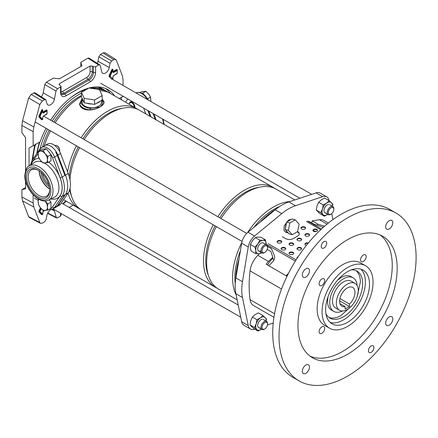 <?xml version="1.0" encoding="UTF-8"?>
<svg xmlns="http://www.w3.org/2000/svg" width="438" height="438" viewBox="0 0 438 438"><rect width="100%" height="100%" fill="white"/><g stroke="black" fill="none" stroke-linecap="round" stroke-linejoin="round"><path stroke-width="0.66" d="M114.63 95.895A59.705 34.471 120 0 0 107.951 89.708A59.705 34.471 120 0 0 89.056 88.005M88.974 88.027A59.705 34.471 120 0 0 78.095 92.664A59.705 34.471 120 0 0 50.66 120.198M110.245 93.36A59.705 34.471 120 0 0 105.673 88.58M123.04 85.437L123.04 79.765L122.383 75.818L116.398 60.302L115.807 59.541L113.825 59.705L111.646 60.964L110.053 63.324L109.248 67.523A5.448 3.143 -60 0 1 105.509 73.053A5.448 3.143 -60 0 1 102.738 73.294A5.448 3.143 -60 0 1 101.775 71.837L100.214 65.519L99.809 64.901L98.621 64.999L95.615 66.74L95.615 72.418A7.714 4.451 -60 0 1 90.157 81.868L66.034 95.796A7.714 4.451 -60 0 1 60.581 92.648L60.581 86.965L57.575 88.7L55.976 91.06L44.791 84.529L46.384 82.169L57.575 88.7M109.248 67.523L98.002 61.276A5.042 2.907 -60 0 1 97.291 63.313M33.151 203.051L33.814 206.999L22.562 200.894L21.9 196.947L33.151 203.051L33.151 194.779M33.814 206.999L39.792 222.52L40.477 223.331L42.371 223.117L44.545 221.858L46.138 219.498L46.948 215.293A5.448 3.143 -60 0 1 51.618 209.359M51.991 209.276A5.448 3.143 -60 0 1 53.354 209.468A5.448 3.143 -60 0 1 54.422 210.979L56.442 217.949L57.575 217.817L60.581 216.082L60.581 213.218M80.838 66.499L80.838 62.273L87.879 58.21L89.067 58.112L99.809 64.901M98.002 61.276L98.862 56.787L100.461 54.427L111.646 60.964M113.825 59.705L103.061 52.927L100.461 54.427M103.061 52.927L105.043 52.763L115.807 59.541M121.441 99.826L121.441 97.395L123.04 96.179M46.012 128.257A59.705 34.471 120 0 0 40.208 141.792L29.045 148.017L29.045 166.029M33.151 145.646L33.151 131.663L21.9 125.438L22.562 120.729L28.629 97.981L31.202 94.416L33.803 92.911L34.996 92.812L45.733 99.607L44.545 99.705L33.803 92.911M25.557 170.689L25.557 137.587L21.9 132.703L21.9 125.438M25.557 181.064L25.557 188.805L21.9 189.681L21.9 196.947M41.243 96.765A5.042 2.907 120 0 0 43.176 92.927L44.791 84.529M80.838 62.273L81.906 65.881L59.486 78.824L53.425 78.101L46.384 82.169M123.04 96.469L119.235 98.55M45.733 99.607L46.948 103.494A5.448 3.143 120 0 0 47.912 104.945A5.448 3.143 120 0 0 51.679 103.981A5.448 3.143 120 0 0 54.422 99.18L55.976 91.06M31.202 94.416L42.371 100.959L44.545 99.705M42.371 100.959L39.792 104.529L28.629 97.981M22.562 120.729L33.814 126.954L39.792 104.529M33.814 126.954L33.151 131.663M60.581 86.965L61.035 86.319L59.059 84.326L59.513 83.68L90.102 66.023L92.265 66.039L92.265 71.788L93.447 72.434L93.447 66.724L92.265 66.039M93.447 66.724L95.615 66.74M69.16 207.426L73.119 205.143M61.035 213.481L61.035 215.458L60.581 216.082M22.562 200.894L28.629 216.635L39.792 222.52M25.557 187.568L21.9 189.681M40.477 223.331L29.308 217.445L28.629 216.635M40.208 141.792L34.706 144.918L32.029 160.604M119.284 98.577L121.441 97.395M29.045 148.017L34.706 144.918M63.992 196.114A24.035 13.879 -120 0 0 67.682 186.041A24.035 13.879 -120 0 0 65.476 175.107L68.218 173.525A24.035 13.879 -120 0 1 70.419 184.458A24.035 13.879 -120 0 1 68.218 192.851L60.581 204.031A11.629 6.712 -120 0 1 59.239 205.291L56.497 206.878A11.629 6.712 -120 0 0 57.843 205.614L65.476 194.434A24.035 13.879 -120 0 0 67.682 186.041A24.035 13.879 -120 0 0 62.371 168.734M81.424 92.385L84.206 98.38L94.586 99.984L102.18 95.599L99.399 89.604L89.023 88L81.424 92.385L81.424 96.82L82.114 98.298A9.691 5.595 0 0 0 82.114 98.424L82.114 102.224A9.691 5.595 0 0 0 88.093 107.392A9.691 5.595 0 0 0 98.654 106.177A9.691 5.595 0 0 0 101.496 102.224L101.496 100.422M82.114 98.424A9.691 5.595 0 0 0 83.521 101.326L84.206 102.81L86.773 103.209A9.691 5.595 0 0 0 92.018 104.02L94.586 104.414L96.464 103.33A9.691 5.595 0 0 0 98.654 102.382A9.691 5.595 0 0 0 100.302 101.112L102.18 100.028L102.18 95.599M71.575 196.344A55.67 32.144 -60 0 1 69.68 189.758M80.274 209.178A57.685 33.304 -60 0 1 78.676 208.357A57.685 33.304 -60 0 1 68.054 193.092M217.062 288.155A57.685 33.304 -60 0 1 215.469 287.328L81.786 210.152A57.685 33.304 -60 0 1 70.042 188.351M215.469 287.328A57.685 33.304 -60 0 1 203.517 260.922A57.685 33.304 -60 0 1 213.235 224.804M208.368 275.321A55.67 32.144 -60 0 1 205.767 260.572A55.67 32.144 -60 0 1 215.069 225.86M237.161 299.855L218.578 289.124A57.685 33.304 -60 0 1 206.626 262.718A57.685 33.304 -60 0 1 216.345 226.599M236.137 294.884A57.685 33.304 -60 0 1 232.578 277.697A57.685 33.304 -60 0 1 241.787 242.575M235.244 283.715A55.67 32.144 -60 0 1 234.828 277.353A55.67 32.144 -60 0 1 240.402 250.81M67.583 171.86A57.685 33.304 -60 0 1 76.442 145.827M81.096 137.767A57.685 33.304 -60 0 1 136.36 108.438A57.685 33.304 -60 0 1 137.877 109.407M44.254 145.936A57.685 33.304 -60 0 1 50.496 130.847M55.15 122.788A57.685 33.304 -60 0 1 81.424 96.398M99.935 90.754A57.685 33.304 -60 0 1 110.414 93.458L136.36 108.438M102.18 99.097L104.058 101.961C104.124 103.773 102.777 105.443 100.028 106.971C97.28 108.608 93.989 109.615 90.157 109.987L88.919 110.026C83.85 109.883 80.767 108.104 79.678 104.693L79.546 103.861L82.114 98.473M96.464 103.33L100.302 101.112M86.773 103.209L92.018 104.02M82.114 98.298L83.521 101.326M235.748 278.831A57.493 33.195 -60 0 1 239.055 258.902M260.331 222.055A57.493 33.195 -60 0 1 275.935 209.227M253.991 227.267A55.67 32.144 -60 0 1 279.909 206.347M247.552 232.583A57.685 33.304 -60 0 1 290.027 201.535M220.998 218.54A57.685 33.304 -60 0 1 276.263 189.211L294.845 199.936M219.723 217.801A55.67 32.144 -60 0 1 259.203 187.272M217.889 216.744A57.685 33.304 -60 0 1 273.153 187.415A57.685 33.304 -60 0 1 274.664 188.384M69.976 179.755A57.685 33.304 -60 0 1 79.552 147.622M84.206 139.563A57.685 33.304 -60 0 1 139.47 110.234L273.153 187.415M69.215 176.492A55.67 32.144 -60 0 1 78.276 146.883M82.93 138.83A55.67 32.144 -60 0 1 122.41 108.296M42.563 146.911A55.67 32.144 -60 0 1 49.22 130.108M53.874 122.049A55.67 32.144 -60 0 1 81.424 95.473M40.022 148.887A57.493 33.195 -60 0 1 47.561 129.15M52.215 121.096A57.493 33.195 -60 0 1 81.424 93.174M96.661 89.182A57.493 33.195 -60 0 1 107.288 91.876A57.493 33.195 -60 0 1 107.874 92.226M37.088 153.174A57.493 33.195 -60 0 1 39.935 141.945M70.452 97.882A57.493 33.195 -60 0 1 86.614 89.39M91.443 88.372A57.493 33.195 -60 0 1 105.487 90.836L107.288 91.876M36.721 153.716A57.685 33.304 -60 0 1 39.584 142.142M79.136 92.079A57.685 33.304 -60 0 1 87.534 88.859M90.546 88.235A57.685 33.304 -60 0 1 105.448 90.589A57.685 33.304 -60 0 1 107.759 92.155M33.014 159.136A57.685 33.304 -60 0 1 35.494 144.463M97.641 86.916A57.685 33.304 -60 0 1 102.552 88.919L105.448 90.589M82.114 98.545L79.798 103.757L79.935 104.551C80.981 107.901 83.981 109.631 88.941 109.752L90.151 109.73C93.946 109.445 97.236 108.525 100.028 106.971C101.983 105.268 102.749 103.406 102.328 101.386A1.938 1.566 -13.4 0 1 103.811 101.846L102.41 99.404A12.209 7.046 180 0 1 103.675 101.244A0.389 0.334 -18.3 0 0 103.932 101.359M82.114 99.087L81.282 103.056A1.938 1.566 166.6 0 0 79.798 103.757A0.389 0.29 -3.4 0 1 79.546 103.861M81.282 103.056A10.621 6.132 0 0 0 90.354 108.296L100.028 106.971C102.662 105.394 103.921 103.686 103.811 101.846A0.389 0.339 -4.8 0 0 104.058 101.961M90.354 108.296L90.157 109.987M88.919 110.026L88.941 109.752A12.209 7.046 180 0 1 79.935 104.551A0.389 0.285 -13.6 0 1 79.678 104.693M84.206 98.38L84.206 102.81M94.586 99.984L94.586 104.414M56.13 207.081L56.316 206.977A11.629 6.712 -120 0 0 56.497 206.878M44.692 145.69A11.629 6.712 60 0 1 44.868 145.58L47.611 143.998A11.629 6.712 60 0 1 60.581 153.53L68.218 173.525M44.868 145.58A11.629 6.712 60 0 1 57.843 155.112L65.476 175.107M125.509 102.174L127.743 98.895M143.582 108.044L145.821 113.896M147.874 110.518L150.114 116.377M42.36 173.563A13.956 8.059 -120 0 0 48.832 184.77M40.915 172.183A13.956 8.059 -120 0 0 49.302 186.714M291.286 219.383L288.631 219.986L284.235 225.734L283.879 230.229L285.779 232.348L288.33 233.027M288.292 232.983A6.981 4.933 -75 0 1 285.943 230.366L289.064 233.848L292.239 234.697L297.621 231.593L299.105 224.141L295.212 219.805L289.83 222.909L286.649 222.061L285.461 228.028A6.981 4.933 -75 0 1 286.359 223.539M287.722 221.442A6.981 4.933 -75 0 1 289.272 220.161A6.981 4.933 -75 0 1 290.963 219.569L286.649 222.061M273.953 317.331L253.432 305.489A16.956 9.789 -60 0 1 250.043 299.619A124.058 71.624 -60 0 1 249.156 285.751A124.058 71.624 -60 0 1 250.043 270.854A16.956 9.789 -60 0 1 257.812 255.321L259.499 253.64M254.845 329.152L254.588 329.234A11.629 6.712 -60 0 1 250.481 329.031A11.629 6.712 -60 0 1 248.253 325.576L242.471 297.506A46.521 26.86 -60 0 1 241.754 290.022A46.521 26.86 -60 0 1 242.471 281.711L248.253 246.961A11.629 6.712 -60 0 1 254.588 235.989L281.787 213.607A46.521 26.86 -60 0 1 295.469 205.712L322.669 196.684A11.629 6.712 -60 0 1 326.775 196.886A11.629 6.712 -60 0 1 329.004 200.341L329.058 200.604M326.775 196.886L320.194 193.087A11.629 6.712 120 0 0 316.094 192.884L288.888 201.913A46.521 26.86 120 0 0 275.212 209.813L248.007 232.195A11.629 6.712 120 0 0 241.672 243.167L235.89 277.911A46.521 26.86 120 0 0 235.173 286.228A46.521 26.86 120 0 0 235.89 293.706L241.672 321.777A11.629 6.712 120 0 0 243.906 325.231L250.481 329.031M287.027 276.279L266.134 264.218A16.956 9.789 -60 0 1 268.505 261.497L272.803 257.205L270.87 251.5L267.191 249.381M328.38 223.062L323.824 220.429A16.956 9.789 120 0 0 319.444 219.739L312.234 220.872L311.686 222.926M324.596 226.211L318.081 224.245L312.234 220.872M318.081 224.245L317.134 225.236M312.946 230.58L316.225 231.565M331.741 213.635L332.968 219.58M273.235 323.047L267.465 324.958M272.803 257.205L272.803 258.376L273.777 260.309M272.803 258.376A17.06 9.85 120 0 0 267.519 265.017M285.461 228.028L285.165 229.507L285.943 230.366M295.212 219.805L292.031 218.951L290.963 219.569M289.83 222.909L288.346 230.355L285.165 229.507M288.346 230.355L292.239 234.697M330.142 322.423A31.016 17.909 120 0 0 358.963 303.567A31.016 17.909 120 0 0 360.879 269.178M325.965 313.827A27.14 15.669 120 0 0 329.885 318.114A27.14 15.669 120 0 0 357.025 302.444A27.14 15.669 120 0 0 357.025 271.111L357.025 271.111A27.14 15.669 120 0 0 351.353 269.857M328.807 317.386A27.14 15.669 120 0 0 340.824 315.688L351.96 305.593M357.216 296.488L360.392 281.793A27.14 15.669 120 0 0 355.853 270.542M328.013 296.811L327.504 301.541A19.381 11.191 120 0 0 331.517 310.104L333.761 311.402A19.381 11.191 120 0 0 342.434 310.985M337.638 280.145L341.481 277.331A19.381 11.191 120 0 1 350.898 276.526L353.148 277.823A19.381 11.191 120 0 0 333.761 289.02A19.381 11.191 120 0 0 333.761 311.402L331.517 310.104M357.123 285.543A19.381 11.191 120 0 0 353.148 277.823L350.898 276.526M355.048 283.397L351.21 281.185A15.505 8.952 120 0 0 335.7 290.137A15.505 8.952 120 0 0 335.7 308.04L339.538 310.257A15.505 8.952 120 0 0 355.048 301.306A15.505 8.952 120 0 0 355.048 283.397A15.505 8.952 120 0 0 339.538 292.354A15.505 8.952 120 0 0 339.538 310.257M352.721 299.964A10.857 6.269 120 0 0 352.721 287.427A10.857 6.269 120 0 0 341.864 293.695A10.857 6.269 120 0 0 341.864 306.228A10.857 6.269 120 0 0 345.1 306.589L345.1 309.047L349.486 306.512L349.486 304.054A10.857 6.269 120 0 0 352.721 299.964M339.937 303.611L345.1 306.589M300.89 248.231A18.998 10.966 120 0 0 299.318 247.881M349.486 304.054L339.937 298.541M339.625 300.824L349.486 306.512M373.11 345.801L373.11 345.801A3.876 2.239 120 0 0 369.234 348.04A3.876 2.239 120 0 0 369.234 352.519L369.234 352.519A3.876 2.239 120 0 0 373.11 350.28A3.876 2.239 120 0 0 373.11 345.801L373.11 345.801M325.899 241.458L325.899 241.458A3.876 2.239 120 0 0 322.023 243.698A3.876 2.239 120 0 0 322.023 248.171L322.023 248.171A3.876 2.239 120 0 0 325.899 245.932A3.876 2.239 120 0 0 325.899 241.458L325.899 241.458M323.868 278.738L323.868 278.738A3.953 2.283 120 0 0 319.915 281.021A3.953 2.283 120 0 0 319.915 285.587L319.915 285.587A3.953 2.283 120 0 0 323.868 283.304A3.953 2.283 120 0 0 323.868 278.738M323.868 326.639L323.868 326.639A3.953 2.283 120 0 0 319.915 328.922A3.953 2.283 120 0 0 319.915 333.488L319.915 333.488A3.953 2.283 120 0 0 323.868 331.205A3.953 2.283 120 0 0 323.868 326.639M365.352 254.79L365.352 254.79A3.953 2.283 120 0 0 361.399 257.073A3.953 2.283 120 0 0 361.399 261.639L361.399 261.639A3.953 2.283 120 0 0 365.352 259.356A3.953 2.283 120 0 0 365.352 254.79M308.412 268.56L308.412 268.56A5.042 2.907 120 0 0 303.37 271.472A5.042 2.907 120 0 0 303.37 277.292L303.37 277.292A5.042 2.907 120 0 0 308.412 274.38A5.042 2.907 120 0 0 308.412 268.56M308.412 364.805L308.412 364.805A5.042 2.907 120 0 0 303.37 367.717A5.042 2.907 120 0 0 303.37 373.537L303.37 373.537A5.042 2.907 120 0 0 308.412 370.625A5.042 2.907 120 0 0 308.412 364.805M391.764 316.685L391.764 316.685A5.042 2.907 120 0 0 386.721 319.592A5.042 2.907 120 0 0 386.721 325.412L386.721 325.412A5.042 2.907 120 0 0 391.764 322.505A5.042 2.907 120 0 0 391.764 316.685M391.764 220.44L391.764 220.44A5.042 2.907 120 0 0 386.721 223.347A5.042 2.907 120 0 0 386.721 229.167L386.721 229.167A5.042 2.907 120 0 0 391.764 226.26A5.042 2.907 120 0 0 391.764 220.44M292.803 377.282L299.105 380.923A96.918 55.955 120 0 0 299.11 380.923A96.918 55.955 120 0 0 396.029 324.963A96.918 55.955 120 0 0 396.029 213.054L396.029 213.054A96.918 55.955 120 0 0 299.105 269.009A96.918 55.955 120 0 0 299.105 380.923L292.803 377.282A96.918 55.955 120 0 1 292.803 265.368A96.918 55.955 120 0 1 389.721 209.413L396.029 213.054L389.721 209.413M382.653 236.219L382.653 236.219A70.168 40.515 120 0 0 312.48 276.728A70.168 40.515 120 0 0 312.48 357.758L312.48 357.758A70.168 40.515 120 0 0 382.653 317.243A70.168 40.515 120 0 0 382.653 236.219L382.653 236.219M324.607 325.363L329.54 328.21A36.053 20.816 120 0 0 365.593 307.394A36.053 20.816 120 0 0 365.593 265.762L365.593 265.762A36.053 20.816 120 0 0 329.54 286.578A36.053 20.816 120 0 0 329.54 328.21L324.607 325.363A36.053 20.816 120 0 1 324.607 283.731A36.053 20.816 120 0 1 360.66 262.915L365.593 265.762L360.66 262.915M363.075 270.126L363.075 270.126A31.016 17.909 120 0 0 332.059 288.034A31.016 17.909 120 0 0 332.059 323.846L332.059 323.846A31.016 17.909 120 0 0 363.075 305.938A31.016 17.909 120 0 0 363.075 270.126L363.075 270.126M310.104 356.182A70.168 40.515 120 0 0 377.72 314.396A70.168 40.515 120 0 0 380.096 234.943M328.79 210.541A3.876 2.239 120 0 0 328.692 213.832A3.876 2.239 120 0 0 331.095 214.094A3.876 2.239 120 0 0 333.4 211.313A3.876 2.239 120 0 0 333.838 209.348A3.876 2.239 120 0 0 331.873 207.448A3.876 2.239 120 0 0 328.79 210.541M331.095 214.094L330.548 214.412A4.654 2.688 -60 0 1 328.221 214.642A4.654 2.688 -60 0 1 327.783 210.147A4.654 2.688 -60 0 1 332.875 206.583A4.654 2.688 -60 0 1 333.838 208.712L333.838 209.348M267.109 326.14A3.876 2.239 120 0 0 267.547 324.169A3.876 2.239 120 0 0 265.576 322.269A3.876 2.239 120 0 0 262.499 325.368A3.876 2.239 120 0 0 262.395 328.659A3.876 2.239 120 0 0 264.804 328.916A3.876 2.239 120 0 0 267.109 326.14M264.804 328.916L264.256 329.234A4.654 2.688 -60 0 1 261.929 329.464A4.654 2.688 -60 0 1 261.491 324.974A4.654 2.688 -60 0 1 266.583 321.404A4.654 2.688 -60 0 1 267.547 323.534L267.547 324.169M263.315 252.721A3.876 2.239 120 0 0 264.804 252.37A3.876 2.239 120 0 0 267.547 247.618A3.876 2.239 120 0 0 266.288 245.685A3.876 2.239 120 0 0 262.499 248.817A3.876 2.239 120 0 0 263.315 252.721M264.804 252.37L264.256 252.682A4.654 2.688 -60 0 1 262.471 253.109A4.654 2.688 -60 0 1 261.929 252.918A4.654 2.688 -60 0 1 261.694 247.979A4.654 2.688 -60 0 1 266.036 244.667A4.654 2.688 -60 0 1 266.583 244.858A4.654 2.688 -60 0 1 267.547 246.988L267.547 247.618M327.788 214.39A7.364 4.254 -60 0 1 325.166 215.43A7.364 4.254 -60 0 1 323.063 214.697A7.364 4.254 -60 0 1 322.488 209.052L323.228 204.907L326.682 203.068A7.364 4.254 -60 0 1 331.457 202.728A7.364 4.254 -60 0 1 332.442 206.331M327.832 214.357L324.377 216.197L320.813 212.66L322.488 209.052A7.364 4.254 120 0 1 326.682 203.068L329.206 200.692L332.77 204.228L332.508 206.375M328.577 204.469A4.654 2.688 120 0 0 324.246 208.926A4.654 2.688 120 0 0 325.938 212.956M329.206 200.692L324.657 198.064L321.202 199.903L318.678 202.279L317.008 205.887L316.263 210.032L319.828 213.569L324.377 216.197M320.813 212.66L316.263 210.032M323.228 204.907L318.678 202.279M262.285 319.297A4.654 2.688 120 0 0 257.955 323.753A4.654 2.688 120 0 0 259.646 327.777M261.497 329.212A7.364 4.254 -60 0 1 256.767 329.524A7.364 4.254 -60 0 1 256.197 323.874A7.364 4.254 -60 0 1 260.391 317.889A7.364 4.254 -60 0 1 263.057 316.822A7.364 4.254 -60 0 1 265.16 317.55A7.364 4.254 -60 0 1 266.145 321.158M261.541 329.184L258.086 331.024L254.522 327.487L256.197 323.874L256.936 319.729L260.391 317.889L262.915 315.513L266.479 319.05L266.216 321.196M262.915 315.513L258.36 312.885L254.911 314.725L252.387 317.101L250.711 320.709L249.972 324.859L253.531 328.396L258.086 331.024M254.522 327.487L249.972 324.859M256.936 319.729L252.387 317.101M263.731 243.331A4.654 2.688 120 0 0 260.703 243.353A4.654 2.688 120 0 0 257.955 247.202A4.654 2.688 120 0 0 260.966 250.788M266.195 244.634L265.346 239.805L263.057 240.27L259.838 240.199L257.878 243.922L254.993 247.109L255.787 250.64A7.364 4.254 120 0 0 258.874 253.701L255.655 253.629L255.787 250.64A7.364 4.254 -60 0 1 257.878 243.922A7.364 4.254 -60 0 1 263.057 240.27A7.364 4.254 -60 0 1 266.14 243.336A7.364 4.254 -60 0 1 266.145 244.607M265.346 239.805L260.791 237.177L257.571 237.106L255.283 237.571L252.398 240.758L250.437 244.481L250.306 247.475L251.1 251.001L255.655 253.629M261.497 252.666A7.364 4.254 -60 0 1 258.874 253.701L261.163 253.241L261.672 252.77M254.993 247.109L250.437 244.481M259.838 240.199L255.283 237.571M297.035 258.146A2.327 1.341 180 0 1 297.67 257.456M298.141 256.739A2.327 1.341 0 0 0 296.997 257.894A2.327 1.341 0 0 0 297.112 258.316M289.085 253.558A2.327 1.341 180 0 1 290.69 252.529A2.327 1.341 180 0 1 293.017 252.863A2.327 1.341 180 0 1 293.657 253.558M293.017 252.354A2.327 1.341 0 0 0 290.482 252.064A2.327 1.341 0 0 0 289.047 253.306A2.327 1.341 0 0 0 289.726 254.254A2.327 1.341 0 0 0 292.261 254.544A2.327 1.341 0 0 0 293.695 253.306A2.327 1.341 0 0 0 293.017 252.354M297.035 248.97A2.327 1.341 180 0 1 298.639 247.935A2.327 1.341 180 0 1 300.966 248.269A2.327 1.341 180 0 1 301.607 248.97M300.966 247.766A2.327 1.341 0 0 0 298.431 247.475A2.327 1.341 0 0 0 296.997 248.713A2.327 1.341 0 0 0 297.676 249.665A2.327 1.341 0 0 0 300.211 249.956A2.327 1.341 0 0 0 301.645 248.713A2.327 1.341 0 0 0 300.966 247.766M304.985 244.377A2.327 1.341 180 0 1 308.002 243.358M308.352 242.937A2.327 1.341 0 0 0 304.947 244.125A2.327 1.341 0 0 0 305.625 245.077A2.327 1.341 0 0 0 306.381 245.368M281.136 248.97A2.327 1.341 180 0 1 282.74 247.935A2.327 1.341 180 0 1 285.067 248.269A2.327 1.341 180 0 1 285.707 248.97M285.067 247.766A2.327 1.341 0 0 0 282.532 247.475A2.327 1.341 0 0 0 281.092 248.713A2.327 1.341 0 0 0 281.776 249.665A2.327 1.341 0 0 0 284.311 249.956A2.327 1.341 0 0 0 285.746 248.713A2.327 1.341 0 0 0 285.067 247.766M289.085 244.377A2.327 1.341 180 0 1 290.69 243.347A2.327 1.341 180 0 1 293.017 243.681A2.327 1.341 180 0 1 293.657 244.377M293.017 243.178A2.327 1.341 0 0 0 290.482 242.882A2.327 1.341 0 0 0 289.047 244.125A2.327 1.341 0 0 0 289.726 245.077A2.327 1.341 0 0 0 292.261 245.368A2.327 1.341 0 0 0 293.695 244.125A2.327 1.341 0 0 0 293.017 243.178M297.035 239.789A2.327 1.341 180 0 1 298.639 238.759A2.327 1.341 180 0 1 300.966 239.093A2.327 1.341 180 0 1 301.607 239.789M300.966 238.584A2.327 1.341 0 0 0 298.431 238.294A2.327 1.341 0 0 0 296.997 239.537A2.327 1.341 0 0 0 297.676 240.484A2.327 1.341 0 0 0 300.211 240.774A2.327 1.341 0 0 0 301.645 239.537A2.327 1.341 0 0 0 300.966 238.584M304.985 235.201A2.327 1.341 180 0 1 306.589 234.166A2.327 1.341 180 0 1 308.916 234.5A2.327 1.341 180 0 1 309.556 235.201M308.916 233.996A2.327 1.341 0 0 0 306.381 233.706A2.327 1.341 0 0 0 304.947 234.943A2.327 1.341 0 0 0 305.625 235.896A2.327 1.341 0 0 0 308.16 236.186A2.327 1.341 0 0 0 309.595 234.943A2.327 1.341 0 0 0 308.916 233.996M312.935 230.607A2.327 1.341 180 0 1 314.539 229.578A2.327 1.341 180 0 1 316.866 229.912A2.327 1.341 180 0 1 317.506 230.607M316.866 229.408A2.327 1.341 0 0 0 314.331 229.118A2.327 1.341 0 0 0 312.896 230.355A2.327 1.341 0 0 0 313.575 231.308A2.327 1.341 0 0 0 316.11 231.598A2.327 1.341 0 0 0 317.545 230.355A2.327 1.341 0 0 0 316.866 229.408M277.161 242.083A2.327 1.341 180 0 1 278.765 241.053A2.327 1.341 180 0 1 281.092 241.387A2.327 1.341 180 0 1 281.733 242.083M281.092 240.878A2.327 1.341 0 0 0 278.557 240.588A2.327 1.341 0 0 0 277.117 241.831A2.327 1.341 0 0 0 277.801 242.778A2.327 1.341 0 0 0 280.336 243.074A2.327 1.341 0 0 0 281.771 241.831A2.327 1.341 0 0 0 281.092 240.878M301.01 228.313A2.327 1.341 180 0 1 302.614 227.284A2.327 1.341 180 0 1 304.941 227.618A2.327 1.341 180 0 1 305.582 228.313M304.941 227.114A2.327 1.341 0 0 0 302.406 226.818A2.327 1.341 0 0 0 300.972 228.061A2.327 1.341 0 0 0 301.651 229.008A2.327 1.341 0 0 0 304.186 229.304A2.327 1.341 0 0 0 305.62 228.061A2.327 1.341 0 0 0 304.941 227.114M323.304 227.344A7.753 2.42 -163.4 0 1 323.222 227.317L315.519 224.683A7.753 2.42 -163.4 0 1 312.102 223.166L308.899 221.316M299.247 234.089A5.426 3.132 0 0 0 297.676 232.129L297.621 231.593M297.676 231.62A5.426 3.132 180 0 1 299.264 233.837A5.426 3.132 180 0 1 297.676 236.055L293.29 238.584A5.426 3.132 180 0 1 285.614 238.584L282.324 236.684M297.183 231.844L297.676 232.129M271.998 249.863A7.753 5.847 -24.3 0 0 270.087 247.892L267.437 246.085M269.918 247.519A7.753 5.847 155.7 0 1 271.916 249.671A7.753 5.847 155.7 0 1 271.982 249.819L274.325 255.546A7.753 5.847 155.7 0 1 272.677 261.76L269.124 265.51A0.777 0.586 -24.3 0 0 268.943 265.839M288.554 273.202L286.392 275.48A0.777 0.586 155.7 0 1 286.052 275.716M287.963 274.374L286.561 275.852A0.777 0.586 155.7 0 1 286.457 275.951M267.503 246.397L270.087 247.892M150.968 116.869L148.734 111.017M134.236 107.211A3.411 1.971 -120 0 0 133.032 103.926A3.411 1.971 -120 0 0 129.413 104.249A3.411 1.971 -120 0 0 129.418 104.43M129.418 104.069A3.876 2.239 60 0 1 129.413 103.866A3.876 2.239 60 0 1 130.217 102.092A3.876 2.239 60 0 1 133.524 103.499A3.876 2.239 60 0 1 134.855 107.567M150.864 101.501L150.546 97.11L147.677 98.764M150.546 97.11L148.63 93.967L145.887 91.312L142.793 93.097L143.965 94.559M145.887 91.312L141.222 91.728L139.875 92.506M141.808 93.184L142.793 93.097M26.494 176.821A16.381 9.455 60 0 1 38.073 170.136A16.381 9.455 60 0 1 49.658 190.196A16.381 9.455 60 0 1 38.073 196.881A16.381 9.455 60 0 1 26.494 176.821M38.495 170.387A15.215 8.787 -120 0 0 31.29 169.856A15.215 8.787 -120 0 0 28.136 176.821A15.215 8.787 -120 0 0 34.777 192.134A15.215 8.787 -120 0 0 46.505 196.213A15.215 8.787 -120 0 0 49.647 189.709M56.316 151.986A11.629 6.712 -120 0 0 45.054 145.482L44.506 145.799A11.629 6.712 -120 0 0 44.32 145.898L41.577 147.48A11.629 6.712 60 0 1 54.553 157.012L57.296 155.43A11.629 6.712 -120 0 0 55.768 152.304L56.316 151.986M57.296 205.926A11.629 6.712 60 0 1 55.949 207.19L53.212 208.773A11.629 6.712 60 0 0 54.553 207.513L57.296 205.926L64.928 194.746L62.191 196.328L54.553 207.513A1.549 1.221 34.3 0 1 52.5 206.971L60.137 195.791A22.486 12.981 -120 0 0 62.196 187.94A22.486 12.981 -120 0 0 60.137 177.713A1.549 0.339 -20.9 0 0 62.191 177.007A24.035 13.879 60 0 1 64.391 187.94A24.035 13.879 60 0 1 62.191 196.328A1.549 1.221 34.3 0 1 60.137 195.791M60.137 177.713L52.5 157.718A1.549 0.339 159.1 0 0 54.553 157.012L62.191 177.007L64.928 175.424L57.296 155.43M39.152 170.815A16.381 9.455 -120 0 0 49.603 188.92M49.609 188.981A15.215 8.787 60 0 1 39.102 170.782M57.104 145.816A3.411 1.971 60 0 1 57.263 145.903A3.411 1.971 60 0 1 59.678 150.081A3.411 1.971 60 0 1 59.672 150.261M59.563 151.296A3.876 2.239 -120 0 0 59.678 150.464A3.876 2.239 -120 0 0 56.935 145.712A3.876 2.239 -120 0 0 55.566 145.345A3.876 2.239 -120 0 0 54.996 145.52L54.898 145.58M43.203 150.59L45.119 153.733L47.868 156.388L47.446 159.739L47.868 162.602L50.956 160.817L50.956 154.603L46.297 148.805L41.637 149.221L38.544 151.006L43.203 150.59L46.297 148.805M47.868 162.602L43.203 163.018L40.46 160.363L38.544 157.22L38.128 154.357L38.544 151.006M47.868 156.388L50.956 154.603M45.119 163.051A6.592 3.805 -120 0 0 47.446 159.739A6.592 3.805 60 0 0 45.119 153.733A6.592 3.805 60 0 0 40.46 151.039A6.592 3.805 60 0 0 38.128 154.357A6.592 3.805 60 0 0 40.46 160.363A6.592 3.805 60 0 0 45.119 163.051M44.917 200.954L47.868 203.873L47.446 207.218L47.868 210.087L50.956 208.296L50.956 202.088L49.155 199.838M47.868 210.087L43.203 210.503L40.46 207.842L38.544 204.705L38.128 201.836L38.544 198.491M47.868 203.873L50.956 202.088M38.922 199.295A6.592 3.805 60 0 0 38.128 201.836A6.592 3.805 60 0 0 40.46 207.842A6.592 3.805 60 0 0 45.119 210.53A6.592 3.805 -120 0 0 47.446 207.218A6.592 3.805 60 0 0 45.119 201.212A6.592 3.805 60 0 0 44.906 200.954M112.758 70.217L110.124 76.13L112.758 78.884L112.916 76.962A1.155 0.668 -60 0 1 113.732 75.544L117.302 73.162L117.023 70.529L113.732 72.429A1.155 0.668 -60 0 1 112.916 71.958L112.916 70.184L112.265 70.009A0.509 0.296 -60 0 1 112.818 69.642A0.509 0.296 120 0 0 112.254 70.003L111.761 69.795A0.898 0.52 -60 0 1 112.281 69.188A0.898 0.52 -60 0 1 112.916 69.554L112.916 69.724M112.922 78.418L112.916 78.731M42.579 110.737L39.951 116.645L42.579 119.399L42.738 117.477A1.155 0.668 -60 0 1 43.554 116.059L47.123 113.677L46.844 111.049L43.554 112.949A1.155 0.668 -60 0 1 42.738 112.473L42.738 110.704L42.086 110.524A0.509 0.296 -60 0 1 42.382 110.179A0.509 0.296 120 0 0 42.081 110.518L41.588 110.31A0.898 0.52 -60 0 1 42.103 109.703A0.898 0.52 -60 0 1 42.738 110.069L42.738 110.239M42.743 118.933L42.738 119.251M41.216 208.707L39.951 211.609L42.579 214.363L42.743 213.897M62.946 203.84A7.714 4.451 -60 0 1 65.946 201.004M42.229 214.587A0.898 0.52 -60 0 1 41.588 214.669L38.955 211.915A0.898 0.52 -60 0 1 38.955 211.067L40.433 207.809M42.229 119.629A0.898 0.52 -60 0 1 41.588 119.705L38.955 116.951A0.898 0.52 -60 0 1 38.955 116.103L41.588 110.31M42.853 112.029L46.297 110.097A1.172 0.673 -60 0 1 47.123 110.573L47.123 110.683M112.407 79.108A0.898 0.52 -60 0 1 111.761 79.19L109.133 76.436A0.898 0.52 -60 0 1 109.133 75.588L111.761 69.795M113.031 71.514L116.475 69.582A1.172 0.673 -60 0 1 117.302 70.058L117.302 70.162M98.621 64.999L87.879 58.21M110.053 63.324L98.862 56.787M54.422 99.18L43.176 92.927M54.422 210.979L51.498 209.397M47.769 212.994L55.976 217.297M59.513 83.68L59.513 84.983M61.035 91.75A4.572 2.639 120 0 0 62.743 91.328L86.866 77.4A4.572 2.639 120 0 0 90.102 71.805L90.102 66.023M90.102 71.805A1.549 0.898 0 0 1 92.265 71.788A6.121 3.531 -60 0 1 87.939 79.283L89.089 79.984A6.165 3.559 120 0 0 93.447 72.434A1.549 0.898 180 0 0 95.615 72.418M86.866 77.4A1.549 0.898 60 0 0 87.939 79.283L63.811 93.212L64.966 93.913L89.089 79.984A1.549 0.898 -120 0 1 90.157 81.868M62.743 91.328A1.549 0.898 60 0 0 63.811 93.212A6.121 3.531 -60 0 1 61.424 93.759M60.581 92.648A1.549 0.898 0 0 0 61.035 92.013C61.358 93.748 61.621 94.477 61.829 94.186A6.165 3.559 120 0 0 64.966 93.913A1.549 0.898 -120 0 1 66.034 95.796M39.951 211.488L39.458 211.28L40.822 208.274L39.447 211.275A0.509 0.296 120 0 0 39.447 211.757L39.458 211.762A0.509 0.296 -60 0 1 39.458 211.28L38.955 211.067M42.382 214.521A0.509 0.296 -60 0 1 42.086 214.516L42.086 214.516A0.509 0.296 120 0 0 42.125 214.549L42.103 214.532M38.955 211.915A0.389 0.312 -43.7 0 1 39.447 211.757L42.081 214.511L39.458 211.762A0.389 0.312 136.3 0 0 39.951 211.609M42.738 214.209L42.738 212.441A1.155 0.668 -60 0 1 43.554 211.023L44.331 210.574M39.951 116.53L39.458 116.316L42.086 110.524L39.447 116.311A0.509 0.296 120 0 0 39.447 116.798L42.086 119.558A0.509 0.296 120 0 0 42.119 119.579A0.509 0.296 -60 0 1 42.086 119.558L39.458 116.804A0.509 0.296 -60 0 1 39.458 116.316L38.955 116.103M42.738 110.704L42.634 110.152A0.509 0.296 120 0 0 42.371 110.173A0.509 0.296 -60 0 1 42.743 110.387L42.743 112.161M43.006 111.997L43.28 112.467A0.766 0.443 -60 0 1 42.897 112.511A0.766 0.443 120 0 0 43.285 112.473L46.576 110.573L43.28 112.467L43.554 112.949M47.129 113.365L46.965 110.535A0.783 0.449 120 0 0 46.965 110.535A0.783 0.449 120 0 0 46.565 110.568A0.783 0.449 -60 0 1 46.97 110.54A0.783 0.449 -60 0 1 47.129 110.896L47.123 111.208M42.382 119.563A0.509 0.296 -60 0 1 42.13 119.585A0.509 0.296 120 0 0 42.125 119.585L42.103 119.574M110.124 76.009L109.631 75.801L112.265 70.009L109.626 75.796A0.509 0.296 120 0 0 109.626 76.278L109.631 76.283A0.509 0.296 -60 0 1 109.631 75.801L109.133 75.588M112.916 70.184L112.807 69.637A0.509 0.296 120 0 0 112.807 69.637A0.509 0.296 -60 0 1 112.922 69.872L112.922 71.646M113.185 71.482L113.453 71.952A0.766 0.443 -60 0 1 113.075 71.991A0.766 0.443 120 0 0 113.464 71.958L116.754 70.058L113.453 71.952L113.732 72.429M117.307 72.845L117.143 70.02A0.783 0.449 120 0 0 116.743 70.053A0.783 0.449 -60 0 1 117.149 70.025A0.783 0.449 -60 0 1 117.307 70.376L117.302 70.693M112.561 79.043A0.509 0.296 -60 0 1 112.265 79.037L112.265 79.037A0.509 0.296 120 0 0 112.303 79.07L113.031 78.572L112.916 76.962M109.133 76.436A0.389 0.312 -43.7 0 1 109.626 76.278L109.631 76.283A0.389 0.312 136.3 0 0 110.124 76.13M66.034 201.053A1.549 0.898 60 0 1 65.716 201.661L66.401 201.266M42.579 214.363A0.389 0.312 136.3 0 1 42.086 214.516A0.389 0.312 -43.7 0 0 41.588 214.669M42.738 212.441L42.776 212.145M46.297 110.097L46.844 111.049M46.576 114.323L47.123 113.677M43.318 116.234L46.844 114.159M42.776 117.181L43.554 116.059M39.951 116.645A0.389 0.312 136.3 0 1 39.458 116.804A0.389 0.312 -43.7 0 0 38.955 116.951M42.13 119.585L42.853 119.092L42.738 117.477M42.579 119.399A0.389 0.312 136.3 0 1 42.086 119.558A0.389 0.312 -43.7 0 0 41.588 119.705M116.475 69.582L117.023 70.529M116.754 73.803L117.302 73.162M113.497 75.719L117.023 73.644M112.949 76.666L113.732 75.544M112.758 78.884A0.389 0.312 136.3 0 1 112.265 79.037A0.389 0.312 -43.7 0 0 111.761 79.19M102.328 101.386A10.621 6.132 0 0 0 101.846 100.225M57.843 205.614L60.581 204.031M65.476 194.434L68.218 192.851M57.843 155.112L60.581 153.53M274.544 313.767L250.043 299.619M242.471 297.506L235.89 293.706M268.505 261.497L257.812 255.321M327.055 224.13L319.444 219.739M242.471 281.711L235.89 277.911M248.253 325.576L241.672 321.777M322.669 196.684L316.094 192.884M295.469 205.712L288.888 201.913M281.787 213.607L275.212 209.813M254.588 235.989L248.007 232.195M248.253 246.961L241.672 243.167M281.53 289.031L250.043 270.854M307.668 221.07L321.454 229.025M320.709 229.72L306.452 221.491M268.067 243.654L296.126 259.854M295.354 261.092L266.851 244.634M286.561 275.852L286.392 275.48M163.692 124.217A19.655 11.35 -120 0 0 162.41 118.912M156.152 119.864A20.071 11.591 -120 0 0 156.021 119.563M147.343 99.47A11.629 6.712 -120 0 0 136.048 92.944L138.474 92.358L142.427 93.508L145.033 95.489L148.455 100.11M155.26 119.35L153.026 113.491M28.93 166.111A19.655 11.35 60 0 1 44.194 170.902A19.655 11.35 60 0 1 53.009 190.935A19.655 11.35 60 0 1 48.569 200.128C39.354 205.214 24.375 188.444 24.818 175.485C25.503 169.84 26.871 166.719 28.93 166.111L34.339 162.503A20.071 11.591 60 0 1 42.004 162M44.419 163.089A20.071 11.591 60 0 1 58.933 187.853A20.071 11.591 60 0 1 54.394 197.248L48.569 200.128M31.175 164.611A22.393 12.932 60 0 1 39.097 158.321M48.733 162.098A22.393 12.932 60 0 1 62.136 187.902A22.393 12.932 60 0 1 50.989 198.934M50.879 190.902A18.106 10.452 60 0 1 38.073 198.294A18.106 10.452 60 0 1 25.273 176.12A18.106 10.452 60 0 1 38.073 168.723A18.106 10.452 60 0 1 50.879 190.902M52.5 157.718A10.079 5.82 -120 0 0 50.956 154.647M50.808 154.417A10.079 5.82 -120 0 0 48.821 151.942M43.773 149.029A10.079 5.82 -120 0 0 41.785 149.21M38.172 153.366L32.456 161.731A22.486 12.981 -120 0 0 31.071 164.683M50.956 208.253A10.079 5.82 -120 0 0 52.5 206.971M30.288 165.203L32.275 160.226A1.549 1.221 34.3 0 0 32.456 161.731M38.582 150.984L39.907 149.046A1.549 1.221 34.3 0 0 39.885 150.234M42.13 214.549L42.853 214.051L42.853 212.282L43.477 211.198L44.567 210.569M61.035 92.013L61.035 86.319M63.203 203.988L65.716 201.661M56.442 217.949L47.605 213.317M78.676 208.357L63.581 199.64M100.691 83.28L299.866 198.272M324.93 212.742L328.221 214.642M112.259 79.212L311.681 194.346M329.584 204.683L332.875 206.583M61.342 202.914L238.228 305.034M263.293 319.51L266.583 321.404M34.399 198.102L38.226 200.314M53.042 208.866L240.736 317.232M258.639 327.564L261.929 329.464M43.641 116.141L246.714 233.388M263.293 242.959L266.583 244.858M35.139 121.978L242.061 241.447M258.639 251.018L261.929 252.918M163.133 119.328L164.19 124.502M153.897 113.995L156.131 119.853M130.217 102.092L131.75 101.211M129.413 104.249L129.413 103.866M49.215 209.304L50.622 209.457L53.212 208.773M38.533 151.061L32.275 160.226M39.907 149.046L41.577 147.48M57.263 145.903L56.935 145.712M59.678 150.081L59.678 150.464"/></g></svg>
